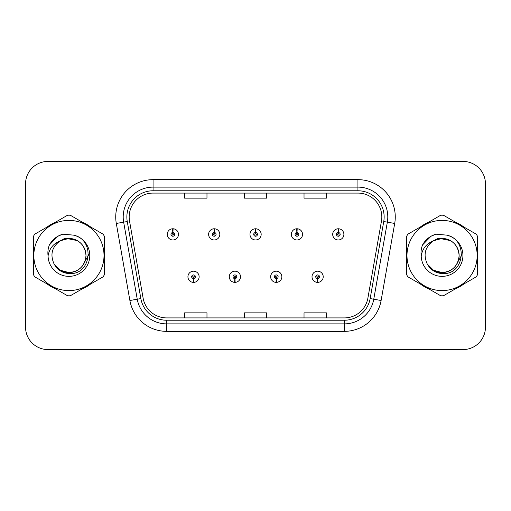 <?xml version="1.0" encoding="UTF-8"?>
<svg xmlns="http://www.w3.org/2000/svg" width="511" height="511" viewBox="0 0 511 511"><rect width="100%" height="100%" fill="white"/><g stroke="black" fill="none" stroke-linecap="round" stroke-linejoin="round"><path stroke-width="0.77" d="M234.811 278.642L234.651 282.372A5.602 5.602 0 0 0 235.137 282.372L234.977 278.642A1.865 1.865 0 0 0 236.759 276.777A1.865 1.865 0 0 0 234.894 274.912A1.865 1.865 0 0 0 233.029 276.777A1.865 1.865 0 0 0 234.811 278.642L234.862 277.524A0.747 0.747 0 0 1 234.147 276.777A0.747 0.747 0 0 1 234.894 276.029A0.747 0.747 0 0 1 235.641 276.777A0.747 0.747 0 0 1 234.926 277.524L234.977 278.642M276.176 278.642L276.01 282.372A5.602 5.602 0 0 0 276.502 282.372L276.336 278.642A1.865 1.865 0 0 0 278.125 276.777A1.865 1.865 0 0 0 276.253 274.912A1.865 1.865 0 0 0 274.388 276.777A1.865 1.865 0 0 0 276.176 278.642L276.221 277.524A0.747 0.747 0 0 1 275.506 276.777A0.747 0.747 0 0 1 276.253 276.029A0.747 0.747 0 0 1 277 276.777A0.747 0.747 0 0 1 276.285 277.524L276.336 278.642M317.535 278.642L317.369 282.372A5.602 5.602 0 0 0 317.861 282.372L317.695 278.642A1.865 1.865 0 0 0 319.484 276.777A1.865 1.865 0 0 0 317.618 274.912A1.865 1.865 0 0 0 315.747 276.777A1.865 1.865 0 0 0 317.535 278.642L317.587 277.524A0.747 0.747 0 0 1 316.871 276.777A0.747 0.747 0 0 1 317.618 276.029A0.747 0.747 0 0 1 318.366 276.777A0.747 0.747 0 0 1 317.65 277.524L317.695 278.642M193.452 278.642L193.286 282.372A5.602 5.602 0 0 0 193.778 282.372L193.612 278.642A1.865 1.865 0 0 0 195.4 276.777A1.865 1.865 0 0 0 193.535 274.912A1.865 1.865 0 0 0 191.663 276.777A1.865 1.865 0 0 0 193.452 278.642L193.503 277.524A0.747 0.747 0 0 1 192.788 276.777A0.747 0.747 0 0 1 193.535 276.029A0.747 0.747 0 0 1 194.282 276.777A0.747 0.747 0 0 1 193.567 277.524L193.612 278.642M214.294 232.505L214.46 228.775A5.602 5.602 0 0 0 213.968 228.775L214.135 232.505A1.865 1.865 0 0 0 212.346 234.37A1.865 1.865 0 0 0 214.211 236.235A1.865 1.865 0 0 0 216.083 234.37A1.865 1.865 0 0 0 214.294 232.505L214.243 233.623A0.747 0.747 0 0 1 214.959 234.37A0.747 0.747 0 0 1 214.211 235.117A0.747 0.747 0 0 1 213.464 234.37A0.747 0.747 0 0 1 214.179 233.623L214.135 232.505M255.653 232.505L255.819 228.775A5.602 5.602 0 0 0 255.328 228.775L255.494 232.505A1.865 1.865 0 0 0 253.705 234.37A1.865 1.865 0 0 0 255.577 236.235A1.865 1.865 0 0 0 257.442 234.37A1.865 1.865 0 0 0 255.653 232.505L255.609 233.623A0.747 0.747 0 0 1 256.324 234.37A0.747 0.747 0 0 1 255.577 235.117A0.747 0.747 0 0 1 254.829 234.37A0.747 0.747 0 0 1 255.545 233.623L255.494 232.505M297.019 232.505L297.178 228.775A5.602 5.602 0 0 0 296.693 228.775L296.853 232.505A1.865 1.865 0 0 0 295.071 234.37A1.865 1.865 0 0 0 296.936 236.235A1.865 1.865 0 0 0 298.801 234.37A1.865 1.865 0 0 0 297.019 232.505L296.968 233.623A0.747 0.747 0 0 1 297.683 234.37A0.747 0.747 0 0 1 296.936 235.117A0.747 0.747 0 0 1 296.188 234.37A0.747 0.747 0 0 1 296.904 233.623L296.853 232.505M338.378 232.505L338.544 228.775A5.602 5.602 0 0 0 338.052 228.775L338.218 232.505A1.865 1.865 0 0 0 336.43 234.37A1.865 1.865 0 0 0 338.295 236.235A1.865 1.865 0 0 0 340.166 234.37A1.865 1.865 0 0 0 338.378 232.505L338.327 233.623A0.747 0.747 0 0 1 339.042 234.37A0.747 0.747 0 0 1 338.295 235.117A0.747 0.747 0 0 1 337.547 234.37A0.747 0.747 0 0 1 338.263 233.623L338.218 232.505M172.935 232.505L173.095 228.775A5.602 5.602 0 0 0 172.609 228.775L172.769 232.505A1.865 1.865 0 0 0 170.987 234.37A1.865 1.865 0 0 0 172.852 236.235A1.865 1.865 0 0 0 174.717 234.37A1.865 1.865 0 0 0 172.935 232.505L172.884 233.623A0.747 0.747 0 0 1 173.599 234.37A0.747 0.747 0 0 1 172.852 235.117A0.747 0.747 0 0 1 172.105 234.37A0.747 0.747 0 0 1 172.82 233.623L172.769 232.505M33.094 255.5A35.834 35.834 0 0 0 33.368 259.971A35.834 35.834 0 0 1 33.368 251.029A35.834 35.834 0 0 0 33.094 255.5M47.274 284.059A35.834 35.834 0 0 0 55.022 288.53A35.834 35.834 0 0 1 47.274 284.059M82.833 288.53A35.834 35.834 0 0 0 90.575 284.059A35.834 35.834 0 0 1 82.833 288.53M104.48 259.971A35.834 35.834 0 0 0 104.48 251.029A35.834 35.834 0 0 1 104.48 259.971M406.239 255.5A35.834 35.834 0 0 0 406.52 259.971A35.834 35.834 0 0 1 406.52 251.029A35.834 35.834 0 0 0 406.239 255.5M420.425 284.059A35.834 35.834 0 0 0 428.167 288.53A35.834 35.834 0 0 1 420.425 284.059M455.978 288.53A35.834 35.834 0 0 0 463.726 284.059A35.834 35.834 0 0 1 455.978 288.53M477.632 259.971A35.834 35.834 0 0 0 477.632 251.029A35.834 35.834 0 0 1 477.632 259.971M129.174 216.977A23.889 23.889 0 0 1 153.07 193.088L357.93 193.088A23.889 23.889 0 0 1 381.462 221.122L367.875 298.175A23.889 23.889 0 0 1 344.344 317.912L166.656 317.912A23.889 23.889 0 0 1 143.125 298.175L129.539 221.122A23.889 23.889 0 0 1 129.174 216.977M126.862 216.977A26.208 26.208 0 0 0 127.258 221.525L140.844 298.577A26.208 26.208 0 0 0 166.656 320.231L344.344 320.231A26.208 26.208 0 0 0 370.156 298.577L383.742 221.525A26.208 26.208 0 0 0 357.93 190.769L153.07 190.769A26.208 26.208 0 0 0 126.862 216.977M116.304 223.46A37.329 37.329 0 0 1 153.07 179.648L357.93 179.648A37.329 37.329 0 0 1 394.696 223.46L381.11 300.506A37.329 37.329 0 0 1 344.344 331.352L166.656 331.352A37.329 37.329 0 0 1 129.89 300.506L116.304 223.46L123.656 222.164A29.862 29.862 0 0 1 153.07 187.115L357.93 187.115A29.862 29.862 0 0 1 387.344 222.164L373.758 299.21A29.862 29.862 0 0 1 344.344 323.885L166.656 323.885A29.862 29.862 0 0 1 137.242 299.21L123.656 222.164A29.862 29.862 0 0 1 123.202 216.977M90.575 226.941A35.834 35.834 0 0 0 82.833 222.47A35.834 35.834 0 0 1 90.575 226.941M55.022 222.47A35.834 35.834 0 0 0 47.274 226.941A35.834 35.834 0 0 1 55.022 222.47M463.726 226.941A35.834 35.834 0 0 0 455.978 222.47A35.834 35.834 0 0 1 463.726 226.941M428.167 222.47A35.834 35.834 0 0 0 420.425 226.941A35.834 35.834 0 0 1 428.167 222.47M485.45 183.826A22.395 22.395 0 0 0 463.055 161.431L47.945 161.431A22.395 22.395 0 0 0 25.55 183.826L25.55 327.174A22.395 22.395 0 0 0 47.945 349.569L463.055 349.569A22.395 22.395 0 0 0 485.45 327.174L485.45 183.826L485.45 327.174M244.303 193.088L244.303 198.14L266.697 198.14L266.697 193.088M184.573 193.088L184.573 198.14L206.974 198.14L206.974 193.088M304.026 193.088L304.026 198.14L326.427 198.14L326.427 193.088M266.697 317.912L266.697 312.86L244.303 312.86L244.303 317.912M206.974 317.912L206.974 312.86L184.573 312.86L184.573 317.912M326.427 317.912L326.427 312.86L304.026 312.86L304.026 317.912M25.55 183.826L25.55 327.174M463.055 161.431L47.945 161.431M47.945 349.569L463.055 349.569M178.454 234.37A5.602 5.602 0 0 0 173.095 228.775A5.602 5.602 0 0 1 178.454 234.37A5.602 5.602 0 0 1 172.852 239.972A5.602 5.602 0 0 1 167.25 234.37A5.602 5.602 0 0 1 172.609 228.775M187.933 276.777A5.602 5.602 0 0 0 193.286 282.372A5.602 5.602 0 0 1 187.933 276.777A5.602 5.602 0 0 1 193.535 271.181A5.602 5.602 0 0 1 199.13 276.777A5.602 5.602 0 0 1 193.778 282.372M219.813 234.37A5.602 5.602 0 0 0 214.46 228.775A5.602 5.602 0 0 1 219.813 234.37A5.602 5.602 0 0 1 214.211 239.972A5.602 5.602 0 0 1 208.616 234.37A5.602 5.602 0 0 1 213.968 228.775M261.172 234.37A5.602 5.602 0 0 0 255.819 228.775A5.602 5.602 0 0 1 261.172 234.37A5.602 5.602 0 0 1 255.577 239.972A5.602 5.602 0 0 1 249.975 234.37A5.602 5.602 0 0 1 255.328 228.775M302.538 234.37A5.602 5.602 0 0 0 297.178 228.775A5.602 5.602 0 0 1 302.538 234.37A5.602 5.602 0 0 1 296.936 239.972A5.602 5.602 0 0 1 291.334 234.37A5.602 5.602 0 0 1 296.693 228.775M343.897 234.37A5.602 5.602 0 0 0 338.544 228.775A5.602 5.602 0 0 1 343.897 234.37A5.602 5.602 0 0 1 338.295 239.972A5.602 5.602 0 0 1 332.699 234.37A5.602 5.602 0 0 1 338.052 228.775L338.18 231.764M229.292 276.777A5.602 5.602 0 0 0 234.651 282.372A5.602 5.602 0 0 1 229.292 276.777A5.602 5.602 0 0 1 234.894 271.181A5.602 5.602 0 0 1 240.496 276.777A5.602 5.602 0 0 1 235.137 282.372M270.658 276.777A5.602 5.602 0 0 0 276.01 282.372A5.602 5.602 0 0 1 270.658 276.777A5.602 5.602 0 0 1 276.253 271.181A5.602 5.602 0 0 1 281.855 276.777A5.602 5.602 0 0 1 276.502 282.372M312.017 276.777A5.602 5.602 0 0 0 317.369 282.372A5.602 5.602 0 0 1 312.017 276.777A5.602 5.602 0 0 1 317.618 271.181A5.602 5.602 0 0 1 323.214 276.777A5.602 5.602 0 0 1 317.861 282.372L317.733 279.389M88.505 254.088L88.32 255.5L82.552 265.784M77.238 240.592L65.127 238.152L54.358 244.232M461.657 254.088L461.465 255.5L455.697 265.784M450.383 240.592L438.272 238.152L427.503 244.232M85.982 254.887A17.067 17.067 0 0 0 60.387 240.726C52.026 246.672 49.893 254.357 53.994 263.765L54.223 264.168A17.067 17.067 0 0 0 68.928 272.567C79.294 271.558 84.979 265.867 85.995 255.5C84.979 245.133 79.294 239.442 68.928 238.433L60.387 240.726L68.928 238.433C79.294 239.442 84.979 245.133 85.995 255.5C84.979 265.867 79.294 271.558 68.928 272.567A17.067 17.067 0 0 0 85.995 255.5C84.979 245.133 79.294 239.442 68.928 238.433C79.294 239.442 84.979 245.133 85.995 255.5C84.979 265.867 79.294 271.558 68.928 272.567C79.294 271.558 84.979 265.867 85.995 255.5C84.979 245.133 79.294 239.442 68.928 238.433C79.294 239.442 84.979 245.133 85.995 255.5C84.979 265.867 79.294 271.558 68.928 272.567C79.294 271.558 84.979 265.867 85.995 255.5C84.979 245.133 79.294 239.442 68.928 238.433C79.294 239.442 84.979 245.133 85.995 255.5C84.979 265.867 79.294 271.558 68.928 272.567L60.394 270.281L54.223 264.168L60.394 270.281L68.928 272.567L60.394 270.281L54.223 264.168L60.394 270.281L68.928 272.567L60.394 270.281L54.223 264.168L60.394 270.281L68.928 272.567L60.394 270.281L54.223 264.168C57.494 269.929 62.393 273.059 68.928 273.564C91.75 275.474 95.314 239.097 73.303 235.105L62.725 234.185C56.823 235.999 52.378 239.595 49.382 244.973C48.015 248.531 47.58 252.191 48.072 255.954A20.862 20.862 0 0 0 68.928 276.362A20.862 20.862 0 0 0 73.303 235.105M68.928 290.593A35.093 35.093 0 0 0 104.014 255.5A35.093 35.093 0 0 0 68.928 220.407A35.093 35.093 0 0 0 33.835 255.5A35.093 35.093 0 0 0 68.928 290.593M68.928 295.818A40.318 40.318 0 0 0 70.25 295.792L103.165 276.79A40.318 40.318 0 0 0 104.48 274.503L104.48 236.497A40.318 40.318 0 0 0 103.165 234.21L70.25 215.208A40.318 40.318 0 0 0 67.605 215.208L34.691 234.21A40.318 40.318 0 0 0 33.368 236.497L33.368 274.503A40.318 40.318 0 0 0 34.691 276.79L67.605 295.792A40.318 40.318 0 0 0 68.928 295.818M48.072 255.954C49.28 248.602 53.387 243.523 60.387 240.726M49.382 244.973L57.826 236.274L62.598 234.223L57.826 236.274L49.407 244.929L57.826 236.274L62.598 234.223L57.826 236.274L49.382 244.973L57.826 236.274L62.725 234.185L57.826 236.274L55.047 238.177L57.826 236.274L62.725 234.185L57.826 236.274L55.047 238.177L57.826 236.274L62.725 234.185L57.826 236.274L55.047 238.177L57.826 236.274L62.725 234.185L57.826 236.274L55.047 238.177M62.598 234.223L57.826 236.274L49.407 244.929L57.826 236.274L62.598 234.223L57.826 236.274L49.407 244.929M459.127 254.887A17.067 17.067 0 0 0 433.532 240.726C425.171 246.672 423.038 254.357 427.139 263.765L427.368 264.168A17.067 17.067 0 0 0 442.072 272.567C452.439 271.558 458.131 265.867 459.14 255.5C458.131 245.133 452.439 239.442 442.072 238.433L433.532 240.726L442.072 238.433C452.439 239.442 458.131 245.133 459.14 255.5C458.131 265.867 452.439 271.558 442.072 272.567A17.067 17.067 0 0 0 459.14 255.5C458.131 245.133 452.439 239.442 442.072 238.433C452.439 239.442 458.131 245.133 459.14 255.5C458.131 265.867 452.439 271.558 442.072 272.567C452.439 271.558 458.131 265.867 459.14 255.5C458.131 245.133 452.439 239.442 442.072 238.433C452.439 239.442 458.131 245.133 459.14 255.5C458.131 265.867 452.439 271.558 442.072 272.567C452.439 271.558 458.131 265.867 459.14 255.5C458.131 245.133 452.439 239.442 442.072 238.433C452.439 239.442 458.131 245.133 459.14 255.5C458.131 265.867 452.439 271.558 442.072 272.567L433.539 270.281L427.368 264.168L433.539 270.281L442.072 272.567L433.539 270.281L427.368 264.168L433.539 270.281L442.072 272.567L433.539 270.281L427.368 264.168L433.539 270.281L442.072 272.567L433.539 270.281L427.368 264.168C430.639 269.929 435.538 273.059 442.072 273.564C464.895 275.474 468.459 239.097 446.448 235.105L435.87 234.185C429.975 235.999 425.522 239.595 422.527 244.973C421.16 248.531 420.725 252.191 421.217 255.954A20.862 20.862 0 0 0 442.072 276.362A20.862 20.862 0 0 0 446.448 235.105M442.072 290.593A35.093 35.093 0 0 0 477.165 255.5A35.093 35.093 0 0 0 442.072 220.407A35.093 35.093 0 0 0 406.986 255.5A35.093 35.093 0 0 0 442.072 290.593M442.072 295.818A40.318 40.318 0 0 0 443.395 295.792L476.309 276.79A40.318 40.318 0 0 0 477.632 274.503L477.632 236.497A40.318 40.318 0 0 0 476.309 234.21L443.395 215.208A40.318 40.318 0 0 0 440.75 215.208L407.835 234.21A40.318 40.318 0 0 0 406.52 236.497L406.52 274.503A40.318 40.318 0 0 0 407.835 276.79L440.75 295.792A40.318 40.318 0 0 0 442.072 295.818M421.217 255.954C422.425 248.602 426.532 243.523 433.532 240.726M435.742 234.223L430.971 236.274L422.552 244.929L430.971 236.274L435.742 234.223L430.971 236.274L422.552 244.929L430.971 236.274L435.742 234.223L430.971 236.274L422.552 244.929L430.971 236.274L435.742 234.223L430.971 236.274L422.527 244.973L430.971 236.274L435.87 234.185L430.971 236.274L428.192 238.177L430.971 236.274L435.87 234.185L430.971 236.274L428.192 238.177L430.971 236.274L435.87 234.185L430.971 236.274L428.192 238.177L430.971 236.274L435.87 234.185L430.971 236.274L428.192 238.177M357.93 179.648L357.93 190.769M123.656 222.164L127.258 221.525M166.656 331.352L166.656 320.231M344.344 320.231L344.344 331.352M370.156 298.577L381.11 300.506M129.89 300.506L140.844 298.577M383.742 221.525L394.696 223.46M153.07 179.648L153.07 190.769"/></g></svg>
